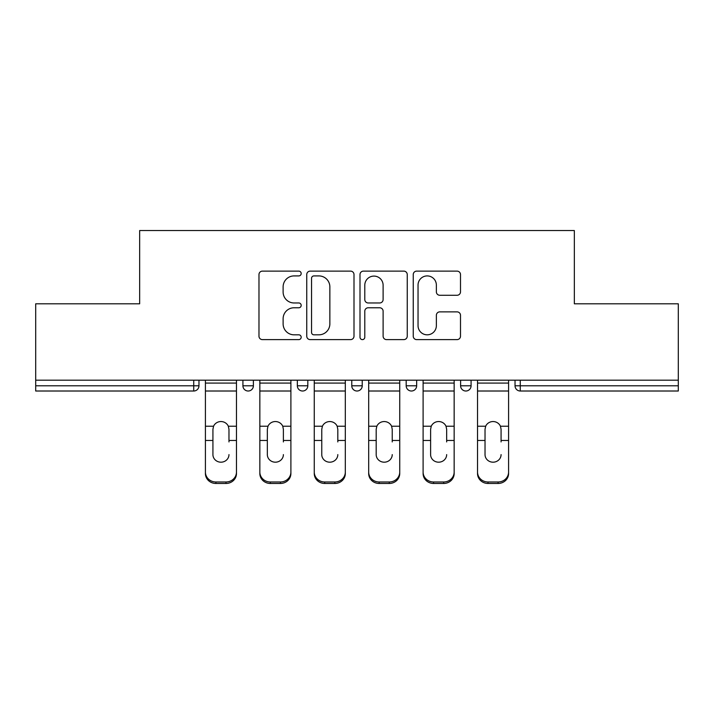 <?xml version="1.0" encoding="UTF-8"?>
<svg xmlns="http://www.w3.org/2000/svg" width="714" height="714" viewBox="0 0 714 714"><rect width="100%" height="100%" fill="white"/><g stroke="black" fill="none" stroke-linecap="round" stroke-linejoin="round"><path stroke-width="1.07" d="M301.183 273.524A2.401 2.401 0 0 0 298.791 271.124L262.404 271.124A3.427 3.427 0 0 0 258.977 274.551L258.977 336.187A3.427 3.427 0 0 0 262.404 339.614L298.791 339.614A2.401 2.401 0 0 0 301.183 337.213A2.401 2.401 0 0 0 298.791 334.821L294.079 334.821A10.96 10.96 0 0 1 283.119 323.861L283.119 318.721A10.96 10.96 0 0 1 294.079 307.77L298.791 307.77A2.401 2.401 0 0 0 301.183 305.369A2.401 2.401 0 0 0 298.791 302.968L294.079 302.968A10.96 10.96 0 0 1 283.119 292.017L283.119 286.876A10.96 10.96 0 0 1 294.079 275.916L298.791 275.916A2.401 2.401 0 0 0 301.183 273.524M457.076 295.266A3.427 3.427 0 0 0 460.503 291.839L460.503 274.551A3.427 3.427 0 0 0 457.076 271.124L416.673 271.124A3.427 3.427 0 0 0 413.245 274.551L413.245 336.187A3.427 3.427 0 0 0 416.673 339.614L457.076 339.614A3.427 3.427 0 0 0 460.503 336.187L460.503 315.302A3.427 3.427 0 0 0 457.076 311.875L439.779 311.875A3.427 3.427 0 0 0 436.361 315.302L436.361 325.655A9.157 9.157 0 0 1 427.195 334.821A9.157 9.157 0 0 1 418.038 325.655L418.038 285.082A9.157 9.157 0 0 1 427.195 275.916A9.157 9.157 0 0 1 436.361 285.082L436.361 291.839A3.427 3.427 0 0 0 439.779 295.266L457.076 295.266M35.7 380.196L35.7 303.798L139.658 303.798L139.658 230.542L574.342 230.542L574.342 303.798L678.3 303.798L678.3 380.196L35.7 380.196L35.7 385.783L193.735 385.783L193.735 380.196M354.001 274.551A3.427 3.427 0 0 0 350.583 271.124L310.171 271.124A3.427 3.427 0 0 0 306.752 274.551L306.752 336.187A3.427 3.427 0 0 0 310.171 339.614L350.583 339.614A3.427 3.427 0 0 0 354.001 336.187L354.001 274.551M363.417 271.124L403.829 271.124A3.427 3.427 0 0 1 407.248 274.551L407.248 336.187A3.427 3.427 0 0 1 403.829 339.614L386.533 339.614A3.427 3.427 0 0 1 383.115 336.187L383.115 311.188A3.427 3.427 0 0 0 379.687 307.77L368.219 307.77A3.427 3.427 0 0 0 364.792 311.188L364.792 337.213A2.401 2.401 0 0 1 362.391 339.614A2.401 2.401 0 0 1 359.999 337.213L359.999 274.551A3.427 3.427 0 0 1 363.417 271.124M193.735 391.013A5.23 5.23 0 0 0 198.965 385.783L193.735 385.783L193.735 391.013A5.23 5.23 0 0 0 198.965 385.783L198.965 380.196L198.965 385.783A5.23 5.23 0 0 1 193.735 391.013L35.7 391.013L35.7 385.783M678.3 380.196L678.3 391.013L520.265 391.013A5.23 5.23 0 0 1 515.035 385.783L515.035 380.196M242.921 380.196L242.921 385.783L242.921 380.196M248.16 391.013A5.23 5.23 0 0 1 242.921 385.783A5.23 5.23 0 0 0 248.16 391.013A5.23 5.23 0 0 0 253.39 385.783L253.39 380.196L253.39 385.783A5.23 5.23 0 0 1 248.16 391.013A5.23 5.23 0 0 1 242.921 385.783L253.39 385.783A5.23 5.23 0 0 1 248.16 391.013M297.345 380.196L297.345 385.783L297.345 380.196M307.814 380.196L307.814 385.783L307.814 380.196M351.77 380.196L351.77 385.783L351.77 380.196M362.23 380.196L362.23 385.783L362.23 380.196M406.186 385.783A5.23 5.23 0 0 0 411.425 391.013A5.23 5.23 0 0 0 416.655 385.783A5.23 5.23 0 0 1 411.425 391.013A5.23 5.23 0 0 0 416.655 385.783L416.655 380.196L416.655 385.783L406.186 385.783A5.23 5.23 0 0 0 411.425 391.013A5.23 5.23 0 0 1 406.186 385.783L406.186 380.196M460.61 380.196L460.61 385.783L460.61 380.196M471.079 380.196L471.079 385.783L471.079 380.196M302.575 391.013A5.23 5.23 0 0 1 297.345 385.783A5.23 5.23 0 0 0 302.575 391.013A5.23 5.23 0 0 0 307.814 385.783A5.23 5.23 0 0 1 302.575 391.013A5.23 5.23 0 0 1 297.345 385.783L307.814 385.783A5.23 5.23 0 0 1 302.575 391.013M357 391.013A5.23 5.23 0 0 1 351.77 385.783A5.23 5.23 0 0 0 357 391.013A5.23 5.23 0 0 0 362.23 385.783A5.23 5.23 0 0 1 357 391.013A5.23 5.23 0 0 1 351.77 385.783L362.23 385.783A5.23 5.23 0 0 1 357 391.013M465.84 391.013A5.23 5.23 0 0 1 460.61 385.783A5.23 5.23 0 0 0 465.84 391.013A5.23 5.23 0 0 0 471.079 385.783A5.23 5.23 0 0 1 465.84 391.013A5.23 5.23 0 0 1 460.61 385.783L471.079 385.783A5.23 5.23 0 0 1 465.84 391.013M520.265 380.196L520.265 391.013A5.23 5.23 0 0 1 515.035 385.783L678.3 385.783M313.937 275.916A2.401 2.401 0 0 0 311.545 278.317L311.545 332.421A2.401 2.401 0 0 0 313.937 334.821L318.908 334.821A10.96 10.96 0 0 0 329.859 323.861L329.859 286.876A10.96 10.96 0 0 0 318.908 275.916L313.937 275.916M383.115 285.252A9.157 9.157 0 0 0 373.949 276.095A9.157 9.157 0 0 0 364.792 285.252L364.792 299.55A3.427 3.427 0 0 0 368.219 302.968L379.687 302.968A3.427 3.427 0 0 0 383.115 299.55L383.115 285.252M228.971 429.301L228.328 426.231L228.971 429.301L228.971 440.467L236.468 440.467L236.468 380.196M205.418 441.939L205.418 473.56L205.418 426.231L213.557 426.231L212.924 429.301L213.557 426.231A8.024 7.693 0 0 1 228.328 426.231L236.468 426.231M228.971 441.939L228.971 440.467M220.947 462.19A8.024 7.586 180 0 0 228.971 454.604A8.024 7.586 180 0 1 220.947 462.19A8.024 7.586 180 0 1 212.924 454.604L212.924 429.301M236.468 472.088L236.468 473.56A10.469 9.898 180 0 1 225.999 483.458L225.999 481.986A10.469 9.898 0 0 0 236.468 472.088L236.468 440.467M205.418 472.088A10.469 9.898 0 0 0 215.887 481.986L215.887 483.458L225.999 483.458M215.887 483.458A10.469 9.898 180 0 1 205.418 473.56M215.887 481.986L225.999 481.986M205.418 426.231L205.418 380.196M283.387 429.301L282.753 426.231L283.387 429.301L283.387 440.467L290.893 440.467L290.893 380.196M259.842 441.939L259.842 473.56L259.842 426.231L267.982 426.231L267.339 429.301L267.982 426.231A8.024 7.693 0 0 1 282.753 426.231L290.893 426.231M283.387 441.939L283.387 440.467M275.363 462.19A8.024 7.586 180 0 0 283.387 454.604A8.024 7.586 180 0 1 275.363 462.19A8.024 7.586 180 0 1 267.339 454.604L267.339 429.301M337.811 429.301L337.169 426.231L337.811 429.301L337.811 440.467L345.317 440.467L345.317 380.196M314.267 441.939L314.267 473.56L314.267 426.231L322.407 426.231L321.764 429.301L322.407 426.231A8.024 7.693 0 0 1 337.169 426.231L345.317 426.231M337.811 441.939L337.811 440.467M329.788 462.19A8.024 7.586 180 0 0 337.811 454.604A8.024 7.586 180 0 1 329.788 462.19A8.024 7.586 180 0 1 321.764 454.604L321.764 429.301M392.236 429.301L391.593 426.231L392.236 429.301L392.236 440.467L399.733 440.467L399.733 380.196M368.683 441.939L368.683 473.56L368.683 426.231L376.831 426.231L376.189 429.301L376.831 426.231A8.024 7.693 0 0 1 391.593 426.231L399.733 426.231M392.236 441.939L392.236 440.467M384.212 462.19A8.024 7.586 180 0 0 392.236 454.604A8.024 7.586 180 0 1 384.212 462.19A8.024 7.586 180 0 1 376.189 454.604L376.189 429.301M446.661 429.301L446.018 426.231L446.661 429.301L446.661 440.467L454.158 440.467L454.158 380.196M423.107 441.939L423.107 473.56L423.107 426.231L431.247 426.231L430.613 429.301L431.247 426.231A8.024 7.693 0 0 1 446.018 426.231L454.158 426.231M446.661 441.939L446.661 440.467M438.637 462.19A8.024 7.586 180 0 0 446.661 454.604A8.024 7.586 180 0 1 438.637 462.19A8.024 7.586 180 0 1 430.613 454.604L430.613 429.301M501.076 429.301L500.443 426.231L501.076 429.301L501.076 440.467L508.582 440.467L508.582 380.196M477.532 441.939L477.532 473.56L477.532 426.231L485.672 426.231L485.029 429.301L485.672 426.231A8.024 7.693 0 0 1 500.443 426.231L508.582 426.231M501.076 441.939L501.076 440.467M493.053 462.19A8.024 7.586 180 0 0 501.076 454.604A8.024 7.586 180 0 1 493.053 462.19A8.024 7.586 180 0 1 485.029 454.604L485.029 429.301M290.893 472.088L290.893 473.56A10.469 9.898 180 0 1 280.423 483.458L280.423 481.986A10.469 9.898 0 0 0 290.893 472.088L290.893 440.467M259.842 472.088A10.469 9.898 0 0 0 270.311 481.986L270.311 483.458L280.423 483.458M270.311 483.458A10.469 9.898 180 0 1 259.842 473.56M270.311 481.986L280.423 481.986M259.842 426.231L259.842 380.196M345.317 472.088L345.317 473.56A10.469 9.898 180 0 1 334.848 483.458L334.848 481.986A10.469 9.898 0 0 0 345.317 472.088L345.317 440.467M314.267 472.088A10.469 9.898 0 0 0 324.727 481.986L324.727 483.458L334.848 483.458M324.727 483.458A10.469 9.898 180 0 1 314.267 473.56M324.727 481.986L334.848 481.986M314.267 426.231L314.267 380.196M399.733 472.088L399.733 473.56A10.469 9.898 180 0 1 389.273 483.458L389.273 481.986A10.469 9.898 0 0 0 399.733 472.088L399.733 440.467M368.683 472.088A10.469 9.898 0 0 0 379.152 481.986L379.152 483.458L389.273 483.458M379.152 483.458A10.469 9.898 180 0 1 368.683 473.56M379.152 481.986L389.273 481.986M368.683 426.231L368.683 380.196M454.158 472.088L454.158 473.56A10.469 9.898 180 0 1 443.689 483.458L443.689 481.986A10.469 9.898 0 0 0 454.158 472.088L454.158 440.467M423.107 472.088A10.469 9.898 0 0 0 433.577 481.986L433.577 483.458L443.689 483.458M433.577 483.458A10.469 9.898 180 0 1 423.107 473.56M433.577 481.986L443.689 481.986M423.107 426.231L423.107 380.196M508.582 472.088L508.582 473.56A10.469 9.898 180 0 1 498.113 483.458L498.113 481.986A10.469 9.898 0 0 0 508.582 472.088L508.582 440.467M477.532 472.088A10.469 9.898 0 0 0 488.001 481.986L488.001 483.458L498.113 483.458M488.001 483.458A10.469 9.898 180 0 1 477.532 473.56M488.001 481.986L498.113 481.986M477.532 426.231L477.532 380.196M520.265 391.013A5.23 5.23 0 0 1 515.035 385.783M205.418 440.467L212.924 440.467M205.418 391.013L236.468 391.013M205.418 383.079L236.468 383.079M259.842 440.467L267.339 440.467M259.842 391.013L290.893 391.013M259.842 383.079L290.893 383.079M314.267 440.467L321.764 440.467M314.267 391.013L345.317 391.013M314.267 383.079L345.317 383.079M368.683 440.467L376.189 440.467M368.683 391.013L399.733 391.013M368.683 383.079L399.733 383.079M423.107 440.467L430.613 440.467M423.107 391.013L454.158 391.013M423.107 383.079L454.158 383.079M477.532 440.467L485.029 440.467M477.532 391.013L508.582 391.013M477.532 383.079L508.582 383.079"/></g></svg>
